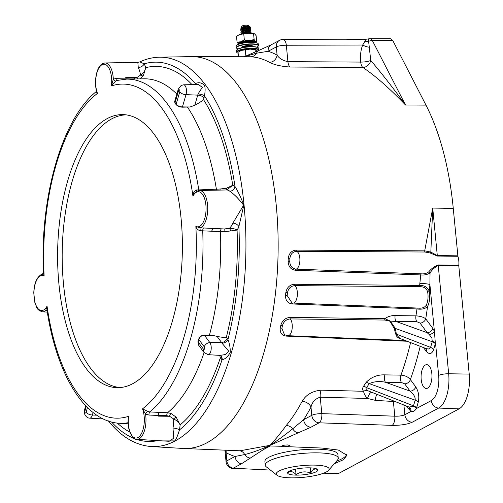 <?xml version="1.0" encoding="UTF-8"?>
<svg xmlns="http://www.w3.org/2000/svg" width="503" height="503" viewBox="0 0 503 503"><rect width="100%" height="100%" fill="white"/><g stroke="black" fill="none" stroke-linecap="round" stroke-linejoin="round"><path stroke-width="0.75" d="M287.59 446.343L287.622 446.677L289.954 445.614L287.659 444.954C283.912 445.042 281.925 445.539 281.705 446.438L281.686 446.224A4.175 0.924 174.5 0 0 283.899 446.677A4.175 0.924 174.5 0 0 287.59 446.343M224.942 450.166L226.054 461.729A7.589 1.685 -5.5 0 1 226.859 460.861L235.02 456.479L244.697 454.549C252.267 452.687 260.705 449.613 270.023 445.325C276.788 440.986 284.365 435.479 292.733 428.782L303.623 419.691A7.589 6.539 61.8 0 0 310.967 427.192L270.023 445.325L240.038 450.782L183.696 448.494A195.994 89.484 -88.8 0 0 276.266 205.557A195.994 89.484 -88.8 0 0 191.907 56.613L250.783 56.764A7.589 6.746 -86.4 0 0 256.568 53.186L244.59 56.682M426.167 348.61L428.55 349.007L430.568 347.46L432.266 341.65L431.907 338.205L429.266 334.57A5.055 3.125 157.4 0 0 434.397 331.257L429.895 284.509L430.04 272.89A1.264 0.692 43.7 0 0 428.789 271.809C431.385 268.621 434.535 266.326 438.245 264.936L458.793 265.351L458.793 265.848L438.245 265.439C434.932 267.156 432.196 269.639 430.04 272.89C427.512 274.594 424.413 275.273 420.741 274.927L295.5 270.274C290.897 269.614 288.439 266.678 288.125 261.478L288.213 258.655C288.86 253.43 291.514 250.582 296.173 250.11L424.695 250.852L430.832 252.072L432.725 208.072L453.266 208.405A199.433 91.056 -88.8 0 0 425.972 105.114L392.774 40.529L372.358 40.542L405.487 104.989C389.794 88.553 375.584 76.035 362.858 67.44A7.589 6.407 127 0 0 370.717 60.417C381.645 73.268 393.239 88.126 405.487 104.989L425.972 105.114M282.787 39.492A7.589 3.376 89.8 0 1 283.044 39.473A7.589 7.589 0 0 0 279.479 40.372L271.318 44.748A7.589 6.539 61.8 0 0 268.156 51.293A204.683 93.451 91.2 0 1 277.103 55.11A7.589 6.57 118.4 0 1 269.526 62.334C274.248 64.837 281.102 66.402 290.086 67.031A7.589 3.364 90.3 0 1 287.917 61.662C282.724 60.536 279.121 58.354 277.103 55.11L276.317 46.917L268.156 51.293L256.568 53.186A7.589 5.898 67.9 0 1 259.397 50.168L244.414 56.682M430.071 252.946A1.264 0.516 -62.3 0 0 430.832 252.072L437.296 255.581A1.264 0.56 -89.3 0 0 437.39 256.04L430.071 252.946L425.06 252.016L296.632 251.337C292.595 251.764 290.338 254.241 289.86 258.775L289.772 261.485C289.961 265.986 292.054 268.533 296.041 269.13L421.187 273.833C424.186 274.097 426.72 273.425 428.789 271.809M431.838 373.698A11.909 5.439 -88.8 0 0 426.808 364.65A11.909 5.439 -88.8 0 0 421.187 379.413A11.909 5.439 -88.8 0 0 426.311 388.461A11.909 5.439 -88.8 0 0 431.838 373.698M400.017 338.481L395.61 334.055L394.421 328.912L390.02 321.241L384.971 320.053L290.332 318.927C286.238 319.292 283.591 321.593 282.397 325.825L281.887 328.34L284.459 334.734M407.147 341.248L286.314 336.111C281.781 335.476 279.769 332.747 280.272 327.918L280.806 325.303C282.277 320.455 285.377 317.827 290.093 317.412L384.795 318.638C388.077 316.431 391.516 315.419 395.106 315.601A5.055 2.213 -89.3 0 0 396.018 321.474L390.328 321.103L395.333 328.434L396.861 336.733L398.483 337.89L426.035 348.56M429.266 334.57L427.154 332.684L420.043 323.071L416.83 321.725L396.018 321.474L427.154 332.684A5.055 3.873 -36.5 0 0 432.844 328.446L434.397 331.257L435.372 343.618A5.055 2.207 15.6 0 0 432.266 341.65M426.091 305.491A1.264 0.843 -151.5 0 1 427.556 306.465C425.425 308.773 421.898 309.609 416.974 308.974L292.212 303.963C287.634 303.309 285.402 300.423 285.515 295.311L285.836 292.551C286.917 287.458 289.797 284.685 294.475 284.239A1.264 0.553 -89.5 0 0 294.827 285.629A8.979 4.099 91.2 0 1 297.317 291.929A8.979 4.099 91.2 0 1 293.073 303.064L417.503 308.05C421.545 308.572 424.413 307.717 426.091 305.491A11.525 5.263 -88.8 0 0 427.934 294.029A11.525 5.263 -88.8 0 0 427.638 291.966C426.613 288.426 424.048 286.672 419.948 286.697L294.827 285.629C290.765 286.031 288.313 288.445 287.458 292.878L287.156 295.531L292.042 302.951L292.828 303.032M376.986 394.622A5.055 2.182 -86.5 0 0 375.521 400.388L367.567 398.458C365.216 396.094 363.895 393.704 363.625 391.29C362.317 389.932 362.305 388.247 363.575 386.247L366.184 382.318C371.421 377.043 377.665 374.559 384.914 374.88L400.948 375.131C405.173 375.49 408.31 376.973 410.36 379.589L415.761 386.889C418.615 391.504 419.445 396.603 418.251 402.199L416.358 408.574C414.805 411.026 413.001 411.995 410.951 411.479L406.38 406.009M393.365 400.966A5.055 2.182 -86.5 0 0 393.377 401.482L375.521 400.388M394.421 328.912L395.333 328.434L432.247 341.719A5.055 2.289 -163.7 0 1 435.334 343.756L433.636 349.56A5.055 2.37 17 0 0 430.568 347.46M426.003 348.548A5.055 3.873 -36.5 0 1 426.179 351.239L423.463 347.567M298.304 432.882A7.589 5.904 68.4 0 1 292.733 428.782A7.589 5.847 39.6 0 0 286.282 425.444C279.699 434.309 274.28 440.936 270.023 445.325L263.308 449.682L270.205 445.979L281.636 446.287M346.372 39.775L347.78 39.291L349.635 39.8L283.044 39.473A7.589 3.376 89.8 0 1 286.339 45.239A7.589 1.685 174.5 0 0 276.317 46.917A7.589 6.539 61.8 0 1 279.479 40.372M368.309 39.008L369.303 47.213A7.589 3.075 -157.7 0 1 362.676 45.025L286.339 45.239L287.917 61.662L360.701 62.083C360.123 55.5 360.783 49.816 362.676 45.025L366.165 39.24L347.818 39.291M287.622 446.677L321.851 448.041L338.356 450.04L346.863 455.278L343.668 459.623L334.319 463.703M458.793 265.848L469.217 374.094A28.734 13.116 91.2 0 1 459.05 408.876L338.412 473.575L323.567 473.197M270.407 470.072L233.185 468.236L241.346 463.86L263.308 449.682M224.96 450.166L226.073 452.669A204.683 93.451 91.2 0 0 235.02 456.479A7.589 6.539 61.8 0 0 241.346 463.86M239.472 450.757A7.589 6.746 93.6 0 1 244.697 454.549A7.589 6.998 51 0 0 250.356 458.095M408.92 406.996A5.055 3.873 -36.5 0 1 409.096 409.687M394.842 401.539L393.377 401.482L394.798 416.182C399.061 416.289 402.413 415.811 404.846 414.755L410.951 411.479A5.055 4.345 -58.2 0 0 409.121 407.084A5.055 4.345 -58.2 0 1 409.121 407.084L413.378 406.185A5.055 2.704 -159.9 0 1 416.358 408.574L431.31 400.558A20.749 9.475 -88.8 0 0 438.654 375.445L435.529 342.996A5.055 1.849 -167.2 0 0 432.335 341.336M365.077 41.51A7.589 5.225 166.2 0 0 368.793 41.24A7.589 5.156 -27.2 0 1 372.358 40.542A7.589 3.433 90 0 0 370.114 38.706A7.589 7.589 0 0 0 368.114 38.976L366.165 39.24M427.638 291.966A1.264 0.484 169 0 0 429.279 291.463A12.789 5.835 91.2 0 1 429.606 293.752A12.789 5.835 91.2 0 1 427.556 306.465A206.362 94.218 91.2 0 1 425.727 318.833A5.055 3.873 -36.5 0 1 420.043 323.071M390.02 321.241A1.264 0.541 138.8 0 0 390.328 321.103L384.795 318.638A1.264 0.553 -89.2 0 0 384.971 320.053M395.61 334.055A1.264 0.553 -169.1 0 1 396.446 334.162L430.587 347.391A5.055 2.289 -163.7 0 1 433.674 349.422M413.378 406.185L415.164 400.168C415.553 397.295 413.856 394.283 410.077 391.127A5.055 3.873 143.5 0 0 415.761 386.889M404.67 383.827L401.476 382.5L385.436 382.261L410.077 391.127L404.67 383.827A5.055 3.873 143.5 0 0 410.36 379.589A206.362 94.218 91.2 0 0 420.219 346.309M384.914 374.88A5.055 2.194 90.9 0 0 385.436 382.261C379.727 380.972 374.32 381.425 369.227 383.632L415.164 400.168A5.055 2.289 -163.7 0 1 418.251 402.199M366.184 382.318A5.055 2.396 32 0 1 369.227 383.632L366.58 387.656L413.504 405.833A5.055 2.289 -163.7 0 1 416.591 407.87M371.56 392.522A5.055 1.729 -69 0 0 367.567 398.458L320.229 397.213L321.813 413.636A7.589 3.32 92 0 1 319.128 422.816L310.967 427.192M369.303 47.213L370.717 60.417A7.589 1.685 174.6 0 1 360.701 62.083A7.589 3.364 90.3 0 0 362.858 67.44L290.086 67.031M392.114 425.362A7.589 3.32 -88 0 0 394.798 416.182L321.813 413.636A7.589 1.685 -5.5 0 0 311.785 415.315A7.589 6.539 61.8 0 0 319.128 422.816L392.114 425.362C400.627 425.425 407.317 424.387 412.183 422.256A7.589 6.539 -118.2 0 1 404.846 414.755L403.909 405.053M294.475 284.239L419.678 285.402C424.664 285.408 427.858 287.427 429.279 291.463A206.362 94.218 91.2 0 0 429.895 284.509A7.589 0.88 4.6 0 0 419.854 283.315L420.741 274.927A1.264 0.56 92.1 0 1 421.187 273.833M395.106 315.601L415.924 315.859C420.181 316.11 423.451 317.097 425.727 318.833L432.844 328.446M401.476 382.5A5.055 2.194 90.9 0 1 400.948 375.131A198.773 90.754 -88.8 0 0 410.593 342.581M363.575 386.247A5.055 2.402 34.6 0 1 366.58 387.656C365.675 388.687 365.844 389.618 367.096 390.447L408.977 407.015M367.096 390.447A5.055 3.716 -42 0 0 363.625 391.29L321.203 390.158C312.357 391.045 306.013 394.761 302.165 401.306A7.589 5.011 28 0 1 310.999 407.122C312.193 401.991 315.268 398.69 320.229 397.213A7.589 3.332 91.5 0 1 321.203 390.158M370.114 38.706L390.542 38.693L392.774 40.529M453.266 208.405L457.919 256.285L437.39 256.04M457.831 255.832L437.296 255.581L432.725 208.072L424.695 250.852A1.264 0.56 -89.6 0 0 425.06 252.016M458.793 265.351A12.072 5.514 -88.8 0 0 457.919 256.285M226.004 450.21A7.589 6.57 -61.6 0 1 226.073 452.669L226.859 460.861A7.589 6.539 61.8 0 0 233.185 468.236M336.526 461.169A45.522 10.091 174.5 0 0 346.636 454.448M151.284 446.545L182.897 448.45A195.994 89.484 -88.8 0 0 206.922 442.803A195.994 89.484 -88.8 0 0 277.801 228.079A195.994 89.484 -88.8 0 0 191.102 56.619L159.438 57.197A194.749 88.912 91.2 0 1 245.59 227.57A194.749 88.912 91.2 0 1 175.151 440.936A194.749 88.912 91.2 0 1 151.284 446.545C135.389 445.293 121.078 436.736 108.346 420.866M147.448 411.272L149.762 411.963A2.528 1.056 -87.5 0 0 149.014 415.063L145.581 414.126L142.506 408.864L147.448 411.272A2.528 0.522 -59.8 0 0 145.581 414.126A18.831 8.601 91.2 0 1 136.841 439.345L169.178 441.294L173.774 438.176L172.975 428.047A5.055 1.534 -169.4 0 1 179.452 429.908C177.735 435.51 176.226 439.182 174.931 440.917L162.733 440.905M47.194 311.074L45.66 310.722L47.043 306.145L47.031 310.301C56.632 374.15 84.611 421.395 119.324 423.262L128.221 423.803M230.607 230.952L224.124 231.701L211.694 231.229L212.794 228.5L224.313 228.959L229.343 228.375C232.845 228.4 235.423 228.966 237.076 230.066L230.607 230.952A2.528 0.874 74.6 0 0 229.343 228.375A19.9 9.085 -88.8 0 0 232.87 223.125L243.609 205.218C238.868 198.949 234.266 194.284 229.802 191.228A5.055 4.231 129.6 0 0 235.027 186.582C238.233 191.762 241.17 197.968 243.836 205.205L238.881 226.583A24.955 11.393 91.2 0 1 237.076 230.066A185.456 84.674 91.2 0 1 226.375 337.173C224.363 337.57 221.251 337.306 217.051 336.381L212.09 335.268L204.3 335.048C201.521 335.275 199.634 336.683 198.647 339.267A172.454 78.732 91.2 0 1 197.931 341.726L198.515 345.02M212.662 228.481L212.719 228.463A1.264 0.855 -103.6 0 1 212.819 228.488L212.794 228.5A1.264 1.1 60.2 0 0 212.662 228.481L211.694 231.229L200.219 230.732C197.798 230.041 196.346 228.576 195.856 226.344L199.999 227.947A18.831 8.601 91.2 0 0 200.886 227.576A18.831 8.601 91.2 0 0 207.701 206.947A18.831 8.601 91.2 0 0 199.364 190.467L196.924 191.134L194.975 192.662L192.945 196.113A167.084 76.286 91.2 0 0 111.408 85.925L113.332 79.197A2.528 1.094 -123.7 0 0 115.646 81.021L111.408 85.925A17.567 8.023 -88.8 0 0 102.04 64.711A17.567 8.023 -88.8 0 0 97.481 93.395C96.016 92.992 95.815 92.219 96.878 91.087M117.501 80.31A2.528 1.088 -91.3 0 1 116.589 78.298L113.332 79.197A18.831 8.601 91.2 0 0 105.008 62.957L102.568 63.617C96.67 66.471 93.847 80.989 96.532 91.049L96.645 91.257C62.032 118.702 39.762 197.195 43.415 272.89L44.132 275.921L42.158 274.361M58.914 283.887A136.565 62.347 91.2 0 1 123.971 114.646A136.565 62.347 91.2 0 1 181.074 218.377A136.565 62.347 91.2 0 1 118.249 387.662A136.565 62.347 91.2 0 1 58.914 283.887M120.506 387.536A136.382 62.265 91.2 0 1 63.491 283.937A136.382 62.265 91.2 0 1 126.215 114.866M197.931 341.726A5.055 2.32 16.6 0 1 198.1 341.939L198.49 344.989L203.992 352.427A5.055 3.873 143.5 0 1 203.558 349.321A1.44 0.654 -88.8 0 0 204.055 349.484A1.44 0.654 -88.8 0 0 204.564 348.309A1.44 0.654 -88.8 0 0 204.281 346.863L198.817 339.481A172.862 78.921 91.2 0 1 198.1 341.939L203.558 349.321M212.09 335.268L204.407 335.224C201.634 335.438 199.766 336.859 198.817 339.481A5.055 2.257 16 0 0 198.647 339.267M212.014 231.261A2.528 1.069 92.9 0 1 212.926 228.513L212.819 228.488M204.281 346.863A5.055 3.873 -36.5 0 1 209.889 342.625L204.407 335.224A5.055 2.1 90.4 0 1 204.3 335.048M200.219 230.732L199.999 227.947L203.696 227.991A2.528 1.069 93 0 0 202.722 230.77A172.139 78.594 91.2 0 1 149.762 411.963L159.074 412.366A2.528 1.063 -87.5 0 0 158.319 415.333L158.747 412.359L158.055 415.321M128.133 420.81L128.579 416.333A17.567 8.023 -88.8 0 0 137.941 437.553A17.567 8.023 -88.8 0 0 142.506 408.864A167.084 76.286 91.2 0 0 195.856 226.344A17.567 8.023 -88.8 0 0 199.685 226.331A17.567 8.023 -88.8 0 0 205.897 205.061A17.567 8.023 -88.8 0 0 196.396 192.221A17.567 8.023 -88.8 0 0 192.945 196.113C192.957 193.372 194.07 191.335 196.296 190.008L196.522 191.373M174.66 101.543L174.943 103.046A172.454 78.732 91.2 0 1 176.044 104.53A5.055 3.854 -36 0 0 176.163 104.178L179.734 91.948A1.44 0.654 -88.8 0 0 179.728 90.358A1.44 0.654 -88.8 0 0 179.049 89.811A1.44 0.654 -88.8 0 0 178.634 90.465A5.055 2.289 -163.7 0 1 178.282 89.138L174.686 101.43L175.063 102.694A172.862 78.921 91.2 0 1 176.163 104.178C177.515 105.831 179.602 106.743 182.426 106.913A5.055 2.094 -89.5 0 0 182.363 107.189L190.109 106.988L194.793 105.234C198.716 103.222 201.621 101.348 203.501 99.607A185.456 84.674 91.2 0 1 232.763 185.286L226.834 189.914M116.589 78.298L125.593 78.141A1.264 0.402 -166.3 0 0 125.725 78.185L125.863 78.229A2.528 1.094 -91.2 0 0 126.064 79.134M176.044 104.53C177.427 106.114 179.533 107.001 182.363 107.189M196.296 190.008L220.018 189.04A2.528 0.39 -95.4 0 0 220.232 190.09M207.991 189.461A2.528 1.107 -91.4 0 0 208.242 190.31M47.112 310.867A2.528 2.056 -67.9 0 0 46.886 310.753L46.886 310.753A2.528 2.056 -67.9 0 0 45.66 310.722A18.831 8.601 91.2 0 1 44.792 311.288A18.831 8.601 91.2 0 1 42.485 311.835L47.313 312.124M96.532 91.056L97.481 93.395A167.084 76.286 91.2 0 0 44.132 275.921A17.567 8.023 -88.8 0 0 40.303 275.933A17.567 8.023 -88.8 0 0 34.085 297.204A17.567 8.023 -88.8 0 0 43.585 310.043A17.567 8.023 -88.8 0 0 47.043 306.145A167.084 76.286 91.2 0 0 128.579 416.333L128.177 419.257C126.945 432.322 134.917 441.206 136.841 439.345M158.194 415.377L158.401 416.151L158.068 415.421L149.014 415.063M159.074 412.366L167.549 412.743L171.001 413.46A2.528 0.836 -69.6 0 0 169.561 416.277L166.801 415.704L158.319 415.333L158.401 416.151L169.561 416.277L173.648 418.936A2.528 0.484 -38.1 0 1 176.182 417.157L180.124 424.897C178.879 422.413 176.716 420.426 173.648 418.936A19.9 9.085 -88.8 0 1 172.975 428.047M125.725 78.185L125.781 77.412L125.863 78.229L134.288 78.04L136.942 77.537L125.781 77.412L125.731 78.235M198.993 190.492A2.528 1.107 -91.5 0 1 198.767 189.719A172.139 78.594 91.2 0 0 126.53 79.122L116.878 80.467L115.646 81.021M224.124 231.701A2.528 0.352 88.3 0 1 224.313 228.959L203.696 227.991M220.018 189.04L226.488 188.204A2.528 0.968 -95.8 0 1 225.992 189.983M226.488 188.204L232.763 185.286A24.955 11.393 91.2 0 1 235.027 186.582A189.694 86.604 -88.8 0 0 204.488 95.859A5.055 1.547 10.7 0 0 198.019 93.986L202.3 87.371L198.54 84.535L183.608 84.806A6.495 2.961 91.2 0 1 186.154 88.088A6.495 2.961 91.2 0 1 186.009 94.652L182.426 106.913L190.109 106.988M195.107 84.598A12.003 5.476 91.2 0 1 195.466 83.661A189.694 86.604 -88.8 0 0 144.204 63.837A5.055 3.383 -26.3 0 1 138.262 67.515L137.841 62.353L139.872 61.882L144.204 63.837A24.955 11.393 91.2 0 1 145.732 67.666C145.046 71.042 143.311 73.501 140.532 75.048L136.942 77.537A2.528 1.201 -110.6 0 0 137.841 78.914M192.033 84.655A185.456 84.674 91.2 0 0 145.732 67.666L143.311 75.796L139.815 78.877M138.262 67.515A19.9 9.085 -88.8 0 1 140.532 75.048A2.528 1.346 -146.8 0 0 143.311 75.796M171.001 413.46L176.182 417.157M219.704 355.351L220.371 357.715A185.456 84.674 91.2 0 1 180.124 424.897A24.955 11.393 91.2 0 1 179.452 429.908A189.694 86.604 -88.8 0 0 222.049 359.746A5.055 4.225 129.9 0 0 220.792 355.772A5.055 4.225 129.9 0 0 220.792 355.766L220.119 355.395M226.375 337.173L227.167 338.242A5.055 3.873 143.5 0 1 221.559 342.48L209.889 342.625A6.495 2.961 91.2 0 1 211.178 349.157A6.495 2.961 91.2 0 1 208.871 354.483A6.495 2.961 91.2 0 1 208.072 354.672L220.232 355.401L225.419 354.514L228.84 351.283L222.018 343.235A6.948 3.169 -88.8 0 0 221.559 342.48L217.051 336.381M227.167 338.242A12.003 5.476 91.2 0 1 227.953 339.544A5.055 3.395 -26.5 0 1 222.018 343.235M232.87 223.125A5.055 2.968 -157 0 1 238.881 226.583A189.694 86.604 -88.8 0 1 227.953 339.544C229.651 344.008 230.405 348.296 230.217 352.408C227.941 356.734 225.218 359.18 222.049 359.746A12.003 5.476 91.2 0 1 221.163 358.79A5.055 3.873 143.5 0 0 220.786 355.766L220.729 355.684M194.793 105.234L197.742 95.13A5.055 2.289 -163.7 0 1 204.017 97.834A12.003 5.476 91.2 0 0 204.488 95.859C205.306 91.169 205.312 87.667 204.507 85.365C201.54 82.574 198.528 82.008 195.466 83.661A5.055 2.955 -157.1 0 1 195.749 84.586M255.895 49.709A8.853 1.962 174.5 0 0 255.813 49.671A8.853 1.962 174.5 0 0 250.129 49.105A8.853 1.962 174.5 0 0 241.603 50.382A8.853 1.962 174.5 0 0 239.617 51.231L238.051 52.281L238.472 56.676M257.266 51.042L256.316 49.948L250.129 49.105L241.603 50.382L238.919 51.683M256.316 49.948L255.813 49.671M245.156 56.342L246.112 55.915M245.301 50.023L245.86 55.852M255.109 49.728L255.317 51.866M243.88 26.728A3.288 0.729 -5.5 0 1 243.414 26.703M241 27.401L242.15 26.081A3.288 0.729 -5.5 0 1 246.822 25.15A3.288 0.729 -5.5 0 1 248.526 25.464L249.419 26.426L247.35 25.867L241 27.401L240.981 27.973M241.515 28.275L244.401 28.633M243.439 30.243L241.849 30.004M241.509 29.91L240.585 29.212L241.107 28.501L245.288 27.212L249.765 27.017L250.576 27.382L249.589 27.986M249.563 27.961A5.055 1.119 174.5 0 0 250.481 27.388C250.752 26.948 249.865 26.753 247.816 26.791L241.1 28.338L240.585 29.13M242.767 47.515L247.111 46.113L251.582 45.918L252.393 46.282L252.179 46.559M252.361 46.207L251.569 45.76L247.092 45.955L242.534 47.565M243.138 47.1L242.402 46.704M241.132 34.129L245.785 32.368L248.325 32.11L251.072 32.538L249.972 33.387M251.041 32.462L250.243 32.016L245.772 32.205L241.597 33.494L241.069 34.147M241.817 33.349L240.918 32.651L241.44 31.941L245.621 30.645L250.092 30.457L250.903 30.821L249.809 31.67L249.306 31.224L245.734 31.438L242.396 32.525L242.018 33.255M250.871 30.746L250.079 30.299L245.609 30.488L241.434 31.771L240.899 32.488L242.031 33.248M243.603 31.959L241.88 31.689L243.672 32.657M241.943 31.658L240.755 30.935L241.277 30.218L245.458 28.929L247.992 28.671L250.739 29.105L249.714 30.073L245.609 30.142L241.993 31.475M250.708 29.023L249.909 28.577L245.439 28.772L241.264 30.054L240.736 30.771L241.868 31.532M242.1 31.588L244.012 31.827M243.704 33.519L244.137 33.544M245.936 31.834L248.312 31.601M243.37 30.079L243.842 30.111M250.544 27.307L248.853 26.496L245.282 26.703L241.66 28.036M250.481 27.388L248.048 27.74M258.617 50.482A10.94 2.427 174.5 0 0 249.809 48.64A10.94 2.427 174.5 0 0 237.29 51.532A10.94 2.427 174.5 0 0 237.24 52.79A10.94 2.427 174.5 0 0 238.145 53.236M237.24 52.79L236.97 52.582A11.192 2.484 -5.5 0 1 236.624 52.048A11.192 2.484 -5.5 0 1 237.026 51.293A11.192 2.484 -5.5 0 1 249.142 48.376A11.192 2.484 -5.5 0 1 258.9 49.904A11.192 2.484 -5.5 0 1 258.699 50.451M236.718 49.986L236.944 49.728A10.94 2.427 -5.5 0 1 237.102 49.571A10.94 2.427 -5.5 0 1 247.702 46.81A10.94 2.427 -5.5 0 1 258.146 47.691L258.416 47.898A11.192 2.484 174.5 0 0 247.728 46.999A11.192 2.484 174.5 0 0 236.882 49.822A11.192 2.484 174.5 0 0 236.718 49.986A11.192 2.484 174.5 0 0 236.485 50.577L236.624 52.048M258.9 49.904L258.762 48.433A11.192 2.484 174.5 0 0 258.416 47.898M256.857 47.125A10.94 2.427 174.5 0 0 257.857 46.49A10.94 2.427 174.5 0 0 258.014 46.333A10.94 2.427 174.5 0 0 249.934 44.201A10.94 2.427 174.5 0 0 236.863 47.119A10.94 2.427 174.5 0 0 236.812 48.37A10.94 2.427 174.5 0 0 238.108 48.936M236.812 48.37L236.542 48.162A11.192 2.484 -5.5 0 1 236.196 47.628A11.192 2.484 -5.5 0 1 236.599 46.88A11.192 2.484 -5.5 0 1 248.715 43.956A11.192 2.484 -5.5 0 1 258.479 45.484A11.192 2.484 -5.5 0 1 258.24 46.075L258.014 46.333M236.297 45.566L236.517 45.314A10.94 2.427 -5.5 0 1 236.674 45.151A10.94 2.427 -5.5 0 1 247.275 42.397A10.94 2.427 -5.5 0 1 257.725 43.271L257.989 43.478A11.192 2.484 174.5 0 0 247.3 42.585A11.192 2.484 174.5 0 0 236.454 45.402A11.192 2.484 174.5 0 0 236.297 45.566A11.192 2.484 174.5 0 0 236.058 46.157L236.196 47.628M242.081 47.659A5.564 1.232 -5.5 0 1 241.824 47.339A5.564 1.232 -5.5 0 1 242.025 46.961A5.564 1.232 -5.5 0 1 248.048 45.509A5.564 1.232 -5.5 0 1 252.902 46.27A5.564 1.232 -5.5 0 1 252.707 46.641M258.479 45.484L258.335 44.013A11.192 2.484 174.5 0 0 257.989 43.478M255.706 42.07A8.853 1.962 174.5 0 0 255.486 41.353L256.693 41.573L255.769 42.208M254.355 33.751A8.853 1.962 174.5 0 0 254.273 33.72A8.853 1.962 174.5 0 0 248.595 33.154A8.853 1.962 174.5 0 0 240.069 34.43A8.853 1.962 174.5 0 0 238.076 35.279L236.517 36.323L237.076 42.158L240.774 41.793A8.853 1.962 174.5 0 0 238.271 43.748M256.693 41.573L256.134 35.744L254.782 33.99L248.595 33.154L240.069 34.43L237.385 35.726M255.486 41.353A8.853 1.962 174.5 0 0 249.306 40.517A8.853 1.962 174.5 0 0 240.774 41.793L244.326 39.894L249.306 40.517L254.134 39.605L255.486 41.353M254.782 33.99L254.273 33.72M238.428 43.906L237.076 42.158M243.766 34.066L244.326 39.894M253.575 33.77L254.134 39.605M288.621 471.544L287.993 472.6C290.42 470.758 293.104 471.43 296.06 474.606C300.662 471.6 305.547 471.085 310.716 473.072C312.671 469.393 314.872 468.218 317.311 469.538L316.727 468.947M295.909 475.121A15.172 3.364 174.5 0 0 312.168 473.248A15.172 3.364 174.5 0 0 317.33 469.305A15.172 3.364 174.5 0 0 309.483 467.84A15.172 3.364 174.5 0 0 287.911 472.135A15.172 3.364 174.5 0 0 295.909 475.121M314.57 465.112A26.552 5.885 174.5 0 0 286.113 468.394A26.552 5.885 174.5 0 0 277.084 475.291A26.552 5.885 174.5 0 0 290.816 477.85A26.552 5.885 174.5 0 0 328.56 470.336A26.552 5.885 174.5 0 0 314.57 465.112M277.084 475.291L266.383 466.922A36.669 8.13 -5.5 0 1 265.244 465.174A36.669 8.13 -5.5 0 1 318.148 452.863A36.669 8.13 -5.5 0 1 338.249 458.145A36.669 8.13 -5.5 0 1 337.469 460.082L328.56 470.336M338.249 458.145L337.897 454.467A36.669 8.13 174.5 0 0 317.795 449.185A36.669 8.13 174.5 0 0 264.892 461.496L265.244 465.174M295.531 469.161L296.06 474.606M310.213 467.859L310.716 473.072M269.526 62.334A197.101 89.987 -88.8 0 0 250.783 56.764M296.173 250.11A1.264 0.56 -89.8 0 0 296.632 251.337A8.979 4.099 91.2 0 1 299.813 258.033A8.979 4.099 91.2 0 1 296.041 269.13A1.264 0.56 92.2 0 0 295.5 270.274M290.093 317.412A1.264 0.553 -89.3 0 0 290.332 318.927A8.979 4.099 91.2 0 1 292.186 324.573A8.979 4.099 91.2 0 1 287.942 335.702L284.44 334.728M433.636 349.56C431.794 354.194 429.31 354.753 426.179 351.239M324.165 472.965L338.412 473.575M438.245 264.936A1.264 0.56 91.1 0 0 438.245 265.439L448.676 373.767A28.331 12.933 91.2 0 1 438.654 408.059L459.05 408.876M431.31 400.558A7.589 6.539 -118.2 0 0 438.654 408.059L412.183 422.256M226.054 461.729A7.589 7.589 0 0 0 233.266 468.576A7.589 3.546 -87.4 0 0 233.612 468.557M303.623 419.691L311.785 415.315L310.999 407.122A204.683 93.451 91.2 0 1 303.623 419.691M469.217 374.094L448.676 373.767A7.589 1.685 174.5 0 0 438.654 375.445M419.854 283.315A198.773 90.754 -88.8 0 1 419.678 285.402A1.264 0.553 -89.4 0 0 419.948 286.697M417.503 308.05A1.264 0.56 -87.8 0 0 416.974 308.974A198.773 90.754 -88.8 0 1 415.924 315.859A5.055 2.213 -89.3 0 0 416.83 321.725M288.213 258.655L289.86 258.775M288.125 261.478L289.772 261.485M285.836 292.551L287.458 292.878M285.515 295.311L287.156 295.531M292.721 303.039A1.264 0.56 -87.6 0 0 292.212 303.963M280.806 325.303A1.264 0.377 -166 0 1 282.397 325.825M280.272 327.918A1.264 0.446 -171 0 1 281.887 328.34M286.314 336.111A1.264 0.566 92.5 0 1 286.578 335.532M286.282 425.444A197.101 89.987 -88.8 0 0 302.165 401.306M111.591 422.042A189.694 86.604 -88.8 0 0 134.402 438.566M136.439 439.308A189.694 86.604 -88.8 0 0 157.76 440.609M229.802 191.228A19.9 9.085 -88.8 0 0 226.57 189.971L199.364 190.467M93.099 412.523L92.37 415.019A6.495 2.961 91.2 0 1 90.496 417.968A6.495 2.961 91.2 0 1 89.697 418.156C86.459 418.15 83.07 413.799 84.636 409.505A5.055 2.289 16.3 0 0 84.994 410.832A1.44 0.654 -88.8 0 0 85.001 412.429A1.44 0.654 -88.8 0 0 85.68 412.969A1.44 0.654 -88.8 0 0 86.095 412.315L87.491 407.549M179.734 91.948A5.055 2.289 16.3 0 0 186.009 94.652L197.742 95.13A6.948 3.169 -88.8 0 0 198.019 93.986M209.462 335.086A172.818 78.902 91.2 0 0 220.477 231.676A2.528 1.069 92.9 0 1 221.389 228.934M178.634 90.465L175.063 102.694A5.055 3.892 -37 0 1 174.943 103.046M187.525 107.233A172.818 78.902 91.2 0 1 216.391 189.254A2.528 1.107 -91.4 0 0 216.667 190.153M86.302 406.355L84.994 410.832M96.746 415.195L92.37 415.019A5.055 2.289 -163.7 0 1 86.095 412.315M204.117 352.584A172.818 78.902 91.2 0 1 167.549 412.743A2.528 1.063 -87.5 0 0 166.801 415.704M134.288 78.04A2.528 1.094 -91.2 0 0 134.496 78.977M128.164 422.709A172.139 78.594 91.2 0 1 119.324 423.262M126.53 79.122L143.959 78.801A172.818 78.902 91.2 0 1 176.83 94.092M221.163 358.79L220.371 357.715M204.017 97.834L203.501 99.607M129.856 432.121A185.456 84.674 91.2 0 1 117.325 423.092M242.836 29.13L243.339 29.218M250.362 27.659L249.551 28.35L245.445 28.426L241.824 29.752M241.698 29.979L243.502 30.935M249.809 30.262L250.632 30.438M244.093 32.708L249.809 32.123M250.796 32.154L249.35 31.651L245.772 31.859L242.157 33.192M245.42 46.452L251.129 45.867M247.344 45.566L242.924 47.238M249.419 26.426L248.809 26.068L245.238 26.282L241.899 27.369L241.522 28.099M242.792 28.709L244.678 28.904M248.815 28.495L249.387 28.287M249.526 28.199L248.972 27.784L245.401 27.998L242.062 29.086L241.673 29.79M241.497 29.922L244.842 30.62M249.695 29.916L249.142 29.507L245.571 29.715L242.232 30.802L241.855 31.538M242.389 31.934L242.314 31.199L242.389 31.934L245.005 32.343M245.98 32.337L248.363 32.104M242.113 33.38L242.867 33.758M250.085 33.141L244.219 33.531M247.306 46.081L249.689 45.855M243.911 46.15L243.333 46.974M250.356 46.647L247.922 46.792M239.428 43.836A8.853 1.962 -5.5 0 1 254.581 42.378M238.535 43.616A8.853 1.962 174.5 0 0 238.221 44.214L238.755 43.032C239.126 42.076 242.905 41.284 250.098 40.661C254.946 41.089 256.863 41.711 255.838 42.516A8.853 1.962 174.5 0 0 248.124 41.309A8.853 1.962 174.5 0 0 238.535 43.616M239.195 42.862A8.092 1.792 -5.5 0 1 247.828 40.762A8.092 1.792 -5.5 0 1 255.008 41.799M293.073 303.064L292.098 302.957M271.318 44.748L259.397 50.168M241.195 468.934L233.266 468.576M287.942 335.702L405.122 340.462M329.767 304.548L333.822 304.717M42.485 311.835C35.839 309.666 37.008 307.075 34.852 302.504L33.783 292.979C34.11 283.899 36.461 277.851 40.831 274.845L42.145 274.33L43.415 272.89M183.608 84.806L181.162 85.447L178.282 89.138M208.072 354.672L203.992 352.427M46.886 310.753L47.225 310.986M85.736 405.758L84.636 409.505M89.697 418.156L103.278 418.974M105.008 62.957L137.841 62.353M139.872 61.882L139.872 61.882C146.272 58.895 152.793 57.336 159.438 57.197M241.409 28.231L242.056 28.495L241.987 27.766L241.1 28.338M249.488 28.319L250.469 28.715M242.226 30.211L242.15 29.482L241.264 30.054M242.314 31.199L241.434 31.771M241.585 33.255L242.553 33.651L242.484 32.915L241.597 33.494M251.142 45.503L252.122 45.899M242.553 33.651L242.484 32.915"/></g></svg>
